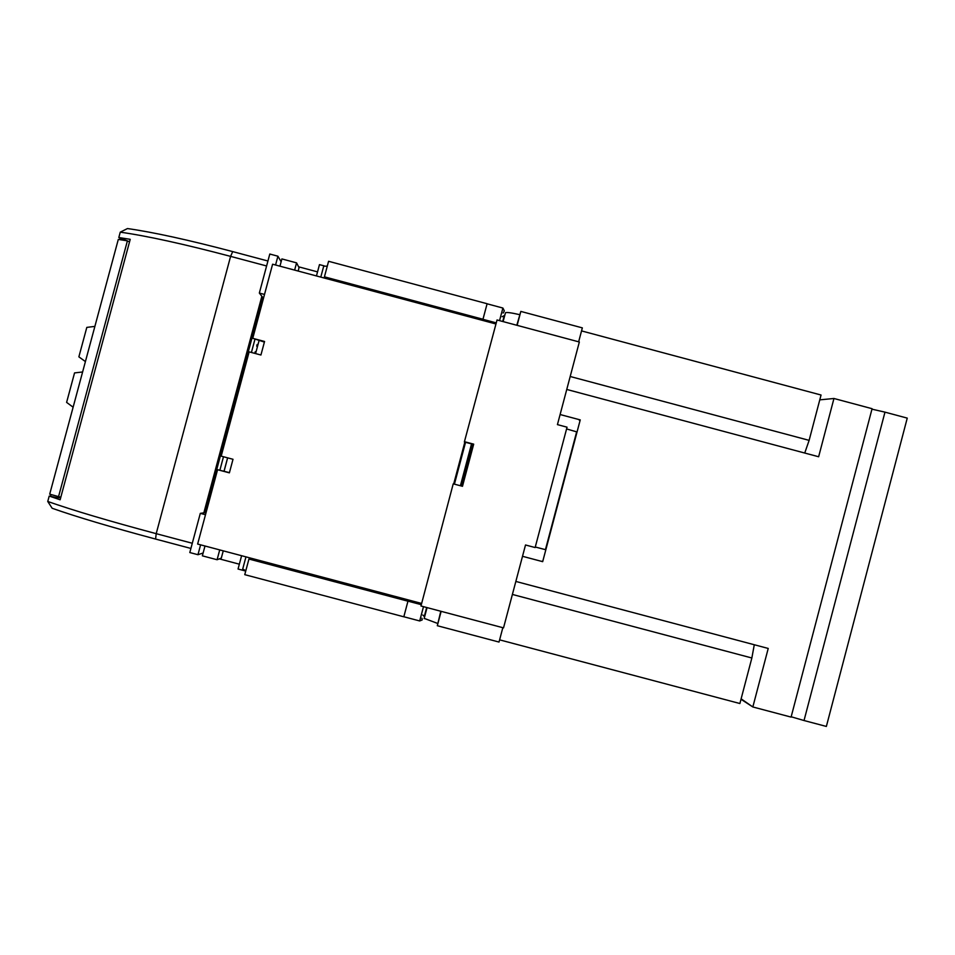 <?xml version="1.0" encoding="UTF-8"?>
<svg xmlns="http://www.w3.org/2000/svg" width="955" height="955" viewBox="0 0 955 955"><rect width="100%" height="100%" fill="white"/><g stroke="black" fill="none" stroke-linecap="round" stroke-linejoin="round"><path stroke-width="1.43" d="M421.43 603.393L197.637 544.052L217.561 469.705L229.427 472.63M502.831 627.698L499.023 642.058L437.318 625.716L440.792 611.248M517.133 325.357L520.833 311.414L582.347 327.875L578.646 341.818M465.551 442.308L454.425 484.149M437.318 625.716L441.138 611.331M471.531 443.896L460.406 485.749M516.798 325.261L520.833 311.414M495.752 323.924L272.605 264.213L252.753 338.321L264.392 342.081M219.722 549.913L217.095 559.737L202.365 555.834L204.991 546.009M279.946 266.182L281.892 258.924L296.575 262.864L299.046 267.687L298.151 271.053M437.557 623.4L424.199 618.374M424.593 616.882L422.826 615.032M217.095 559.737L221.309 558.09L223.255 550.844M464.834 442.117L453.697 483.958M252.753 338.321L264.559 341.472L260.93 355.009L249.136 351.858L221.19 456.132L233.008 459.283L229.379 472.844L217.561 469.705M245.841 570.613L242.677 569.12M294.629 270.11L296.575 262.864M505.374 313.097L505.47 312.727C506.902 312.166 511.617 312.81 519.615 314.661M504.765 315.353L502.151 316.726M327.267 266.159L323.709 266.194M259.044 340.649L255.582 353.577M227.648 457.851L224.079 471.209M200.598 544.839L197.96 554.712L203.129 553.005M197.96 554.712L189.806 552.551L200.311 513.348L206.077 512.549M205.504 514.721L200.311 513.348M275.565 265.013L277.917 256.203L281.128 261.754M277.917 256.203L269.799 254.03L259.342 293.066L263.473 298.318M264.511 294.45L259.342 293.066M254.77 353.362L255.2 351.762L256.047 351.822M257.48 346.486L256.704 346.128L257.408 346.761M256.704 346.128L257.134 344.516L257.993 344.576M403.834 616.751L419.699 620.953L422.17 619.938L421.979 618.255M269.226 563.032L250.246 558.436L248.945 559.033L244.767 574.659L403.822 616.799L407.964 601.149L421.095 604.622M241.615 555.715L238.046 569.025L245.722 571.066M239.347 564.178L219.316 558.866M317.538 271.877L298.593 266.803M316.451 275.947L319.483 264.619L324.246 265.896M324.998 278.239L324.425 276.831L328.58 261.288L487.11 303.726L482.955 319.316L496.039 322.826M487.086 303.797L502.903 308.047L504.336 310.912L503.13 313.037M324.425 276.831L482.979 319.257M499.549 320.641L502.903 308.047M260.751 305.254L261.563 305.469M255.88 326.658L255.069 326.443M233.247 407.916L234.059 408.131M262.589 301.625L261.789 301.398M251.416 352.467L254.878 339.538M230.907 416.655L231.719 416.869M208.656 502.915L207.856 502.7M231.229 418.672L230.418 418.457M190.916 548.445L155.593 539.062L156.202 533.666C109.24 521.108 73.093 510.376 47.75 501.471L49.206 496.063L57.121 497.734L60.714 497.603M47.75 501.471L52.167 508.275C76.722 516.93 111.198 527.184 155.593 539.062M49.206 496.063L60.129 499.775L130.226 239.323L118.814 237.532L120.258 232.161L127.469 228.555C153.301 232.22 188.386 239.908 232.71 251.607L230.597 256.37L156.202 533.666L192.301 543.264M267.937 261.002L232.71 251.607M219.913 470.099L223.482 456.741M224.031 471.197L227.612 457.839M57.372 496.779L57.121 497.734M51.021 494.63L50.651 496.027M261.861 296.277L203.845 512.859M262.828 297.506L205.182 512.668M120.258 232.161C146.927 235.921 183.694 243.991 230.597 256.37L266.6 265.968M248.945 559.033L407.964 601.196M419.699 620.953L423.495 606.664M262.518 298.652L263.329 298.867M118.814 237.532L127.039 240.767M119.972 238.523L119.685 239.61M420.976 605.995L453.207 483.899L420.976 605.995L503.524 627.877L525.513 544.983L535.134 547.549L567.043 427.183L557.433 424.617L579.339 341.997L497.042 319.973L464.357 441.986L473.334 444.373L472.116 445.137L461.265 485.976M497.042 319.973L464.357 441.986M581.547 330.908L821.049 395.024L809.124 440.362L804.743 453.04M570.195 376.497L809.124 440.362M819.772 399.858L833.954 398.486L818.638 456.753L566.757 389.449M499.608 639.85L739.886 703.525L751.86 657.995L754.283 644.744M512.393 594.44L751.86 657.995M741.116 698.833L752.838 706.963L768.226 648.445L515.843 581.44M833.954 398.486L872.082 408.692L791.086 717.098L752.838 706.963L740.996 699.275M791.17 716.775L804.026 720.524L884.975 412.142L871.951 409.17M884.975 412.142L907.25 418.111L826.362 726.445L804.026 720.524M560.108 414.53L580.246 419.902L542.679 561.659L522.516 556.299M535.278 547.012L545.436 549.65L576.653 431.851L566.578 428.938M541.939 561.23L542.679 561.659M579.303 420.26L580.246 419.902M464.655 441.747L473.692 444.147L462.483 486.298L453.446 483.899M82.619 371.973L74.55 372.916L66.611 402.389L73.129 407.2M94.891 326.383L86.809 327.398L78.871 356.848L85.413 361.575M129.522 241.925L127.409 240.839L118.301 239.419L49.708 494.177L60.81 497.233M470.158 449.077L470.946 449.542M460.537 485.283L461.444 485.271M58.422 497.137L127.409 240.839M472.259 445.054L472.498 444.159M424.307 616.417L426.682 607.499M424.139 618.613L427.064 607.607M245.96 556.872L242.654 569.228M503.106 321.596L505.47 312.727M502.724 321.501L504.24 315.783M323.745 266.039L320.785 277.105M60.762 497.436L60.093 497.46"/></g></svg>
